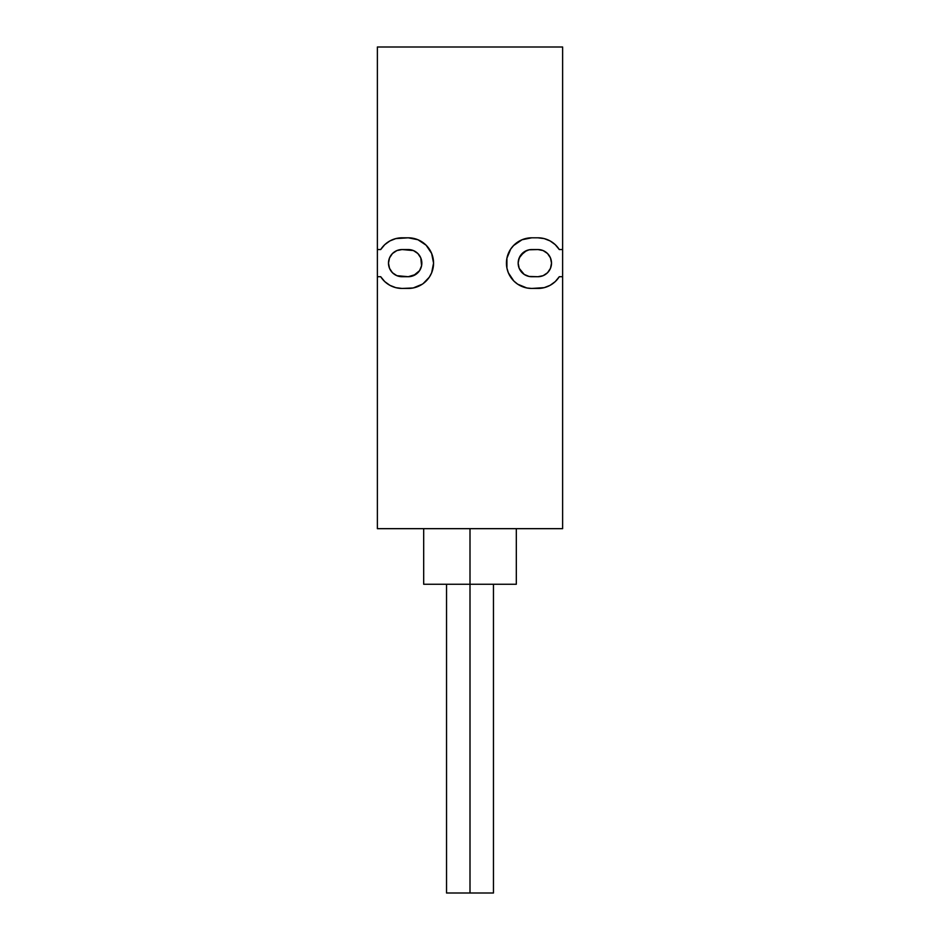 <?xml version="1.0" encoding="UTF-8"?>
<svg xmlns="http://www.w3.org/2000/svg" width="940" height="940" viewBox="0 0 940 940"><rect width="100%" height="100%" fill="white"/><g stroke="black" fill="none" stroke-linecap="round" stroke-linejoin="round"><path stroke-width="1.41" d="M470 528.668L470 584.245L516.319 584.245L470 584.245L470 893L493.465 893L446.535 893L470 893L470 584.245L423.681 584.245L470 584.245L470 528.668L562.625 528.668L562.625 249.547L559.288 249.547L562.625 249.547L562.625 47L377.375 47L377.375 249.547L380.712 249.547A25.321 25.321 0 0 1 402.073 237.808L408.254 237.808A25.321 25.321 0 0 1 433.563 263.13A25.321 25.321 0 0 1 408.254 288.451L402.073 288.451A25.321 25.321 0 0 1 380.712 276.713L377.375 276.713L377.375 528.668L562.625 528.668L562.625 276.713L559.288 276.713A25.321 25.321 0 0 1 537.927 288.451L531.746 288.451L544.213 287.652L550.111 285.325L555.246 281.601L559.288 276.713L562.625 276.713L562.625 47L377.375 47L377.375 528.668L470 528.668M537.927 237.808L531.746 237.808L537.927 237.808A25.321 25.321 0 0 1 559.288 249.547L555.246 244.659L550.111 240.934L544.213 238.607L537.927 237.808L544.213 238.607M408.254 276.713L402.073 276.713A13.583 13.583 0 0 1 388.49 263.13A13.583 13.583 0 0 1 402.073 249.547L408.254 249.547A13.583 13.583 0 0 1 421.837 263.13A13.583 13.583 0 0 1 408.254 276.713L396.88 275.679L392.462 272.741L389.524 268.335L388.49 263.13L389.524 257.936L392.462 253.53L396.88 250.581L402.073 249.547L413.447 250.581L417.853 253.53L420.803 257.936L421.578 265.785L419.546 270.685L415.797 274.433L408.254 276.713M531.746 288.451L526.811 287.969L531.746 288.451A25.321 25.321 0 0 1 506.437 263.13A25.321 25.321 0 0 1 531.746 237.808L522.064 239.735L513.452 245.634M531.746 276.713L537.927 276.713L529.103 276.454L524.203 274.433L519.197 268.335L518.163 263.13L519.197 257.936L524.203 251.838L529.103 249.805L537.927 249.547L531.746 249.547A13.583 13.583 0 0 0 518.163 263.13A13.583 13.583 0 0 0 531.746 276.713L529.103 276.454M537.927 249.547L543.12 250.581L547.538 253.53L550.476 257.936L551.51 263.13L550.476 268.335L547.538 272.741L543.12 275.679L537.927 276.713A13.583 13.583 0 0 0 551.51 263.13A13.583 13.583 0 0 0 537.927 249.547L540.582 249.805M413.201 287.957L414.728 287.605M384.754 244.659L380.712 249.547L384.754 244.659L389.889 240.934L395.787 238.607L408.254 237.808L417.936 239.735L426.149 245.234L431.636 253.447L433.563 263.13L431.636 272.823L429.298 277.194L423.118 283.633M429.298 249.065L428.828 248.383M526.811 287.969L517.682 284.186L513.851 281.037L508.364 272.823L506.919 268.076L506.919 258.195L510.702 249.065L513.851 245.234M422.319 284.186L413.189 287.969L402.073 288.451L395.787 287.652L389.889 285.325L384.754 281.601L380.712 276.713L377.375 276.713L377.375 249.547L380.712 249.547M413.447 275.679L419.546 270.685L421.578 265.785M420.803 257.936L419.546 255.586M410.897 249.805L408.254 249.547M394.53 251.838L392.462 253.53M389.524 257.936L388.749 260.486M388.749 265.785L389.524 268.335M399.418 276.454L402.073 276.713M526.799 287.957L525.272 287.605M545.47 274.433L547.538 272.741M550.476 268.335L551.251 265.785M551.251 260.486L550.476 257.936M526.553 250.581L520.455 255.586L518.422 260.486M395.787 238.607L402.073 237.808M392.755 286.676L389.889 285.325M519.82 240.805L522.064 239.735M516.319 528.668L516.319 584.245M493.465 584.245L493.465 893M446.535 584.245L446.535 893M423.681 528.668L423.681 584.245"/></g></svg>
